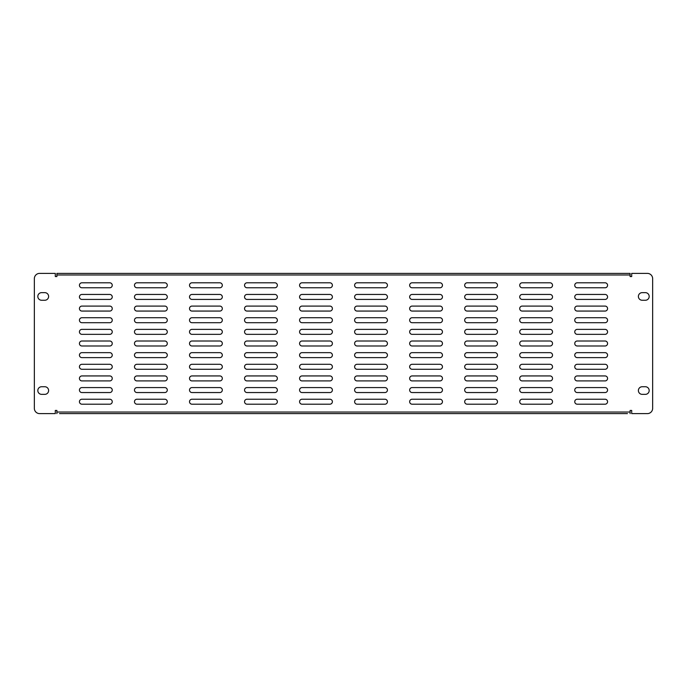 <?xml version="1.0" encoding="UTF-8"?>
<svg xmlns="http://www.w3.org/2000/svg" width="687" height="687" viewBox="0 0 687 687"><rect width="100%" height="100%" fill="white"/><g stroke="black" fill="none" stroke-linecap="round" stroke-linejoin="round"><path stroke-width="1.03" d="M627.463 413.617L59.537 413.617M191.991 392.552L219.831 392.552A2.49 2.49 0 0 0 222.313 390.07A2.49 2.49 0 0 0 219.831 387.58L191.991 387.58A2.49 2.49 0 0 0 189.509 390.07A2.49 2.49 0 0 0 191.991 392.552M247.028 392.552L274.869 392.552A2.49 2.49 0 0 0 277.35 390.07A2.49 2.49 0 0 0 274.869 387.58L247.028 387.58A2.49 2.49 0 0 0 244.546 390.07A2.49 2.49 0 0 0 247.028 392.552M302.065 392.552L329.897 392.552A2.49 2.49 0 0 0 332.388 390.07A2.49 2.49 0 0 0 329.897 387.58L302.065 387.58A2.49 2.49 0 0 0 299.575 390.07A2.49 2.49 0 0 0 302.065 392.552M357.103 392.552L384.935 392.552A2.49 2.49 0 0 0 387.425 390.07A2.49 2.49 0 0 0 384.935 387.58L357.103 387.58A2.49 2.49 0 0 0 354.612 390.07A2.49 2.49 0 0 0 357.103 392.552M412.131 392.552L439.972 392.552A2.49 2.49 0 0 0 442.454 390.07A2.49 2.49 0 0 0 439.972 387.58L412.131 387.58A2.49 2.49 0 0 0 409.65 390.07A2.49 2.49 0 0 0 412.131 392.552M467.169 392.552L495.009 392.552A2.49 2.49 0 0 0 497.491 390.07A2.49 2.49 0 0 0 495.009 387.58L467.169 387.58A2.49 2.49 0 0 0 464.687 390.07A2.49 2.49 0 0 0 467.169 392.552M522.206 392.552L550.038 392.552A2.49 2.49 0 0 0 552.528 390.07A2.49 2.49 0 0 0 550.038 387.58L522.206 387.58A2.49 2.49 0 0 0 519.716 390.07A2.49 2.49 0 0 0 522.206 392.552M577.243 392.552L605.075 392.552A2.49 2.49 0 0 0 607.566 390.07A2.49 2.49 0 0 0 605.075 387.58L577.243 387.58A2.49 2.49 0 0 0 574.753 390.07A2.49 2.49 0 0 0 577.243 392.552M81.925 392.552L109.757 392.552A2.49 2.49 0 0 0 112.247 390.07A2.49 2.49 0 0 0 109.757 387.58L81.925 387.58A2.49 2.49 0 0 0 79.434 390.07A2.49 2.49 0 0 0 81.925 392.552M136.962 392.552L164.794 392.552A2.49 2.49 0 0 0 167.285 390.07A2.49 2.49 0 0 0 164.794 387.58L136.962 387.58A2.49 2.49 0 0 0 134.472 390.07A2.49 2.49 0 0 0 136.962 392.552M136.962 404.196L164.794 404.196A2.49 2.49 0 0 0 167.285 401.715A2.49 2.49 0 0 0 164.794 399.224L136.962 399.224A2.49 2.49 0 0 0 134.472 401.715A2.49 2.49 0 0 0 136.962 404.196M191.991 404.196L219.831 404.196A2.49 2.49 0 0 0 222.313 401.715A2.49 2.49 0 0 0 219.831 399.224L191.991 399.224A2.49 2.49 0 0 0 189.509 401.715A2.49 2.49 0 0 0 191.991 404.196M247.028 404.196L274.869 404.196A2.49 2.49 0 0 0 277.35 401.715A2.49 2.49 0 0 0 274.869 399.224L247.028 399.224A2.49 2.49 0 0 0 244.546 401.715A2.49 2.49 0 0 0 247.028 404.196M302.065 404.196L329.897 404.196A2.49 2.49 0 0 0 332.388 401.715A2.49 2.49 0 0 0 329.897 399.224L302.065 399.224A2.49 2.49 0 0 0 299.575 401.715A2.49 2.49 0 0 0 302.065 404.196M357.103 404.196L384.935 404.196A2.49 2.49 0 0 0 387.425 401.715A2.49 2.49 0 0 0 384.935 399.224L357.103 399.224A2.49 2.49 0 0 0 354.612 401.715A2.49 2.49 0 0 0 357.103 404.196M412.131 404.196L439.972 404.196A2.49 2.49 0 0 0 442.454 401.715A2.49 2.49 0 0 0 439.972 399.224L412.131 399.224A2.49 2.49 0 0 0 409.65 401.715A2.49 2.49 0 0 0 412.131 404.196M467.169 404.196L495.009 404.196A2.49 2.49 0 0 0 497.491 401.715A2.49 2.49 0 0 0 495.009 399.224L467.169 399.224A2.49 2.49 0 0 0 464.687 401.715A2.49 2.49 0 0 0 467.169 404.196M522.206 404.196L550.038 404.196A2.49 2.49 0 0 0 552.528 401.715A2.49 2.49 0 0 0 550.038 399.224L522.206 399.224A2.49 2.49 0 0 0 519.716 401.715A2.49 2.49 0 0 0 522.206 404.196M577.243 404.196L605.075 404.196A2.49 2.49 0 0 0 607.566 401.715A2.49 2.49 0 0 0 605.075 399.224L577.243 399.224A2.49 2.49 0 0 0 574.753 401.715A2.49 2.49 0 0 0 577.243 404.196M81.925 404.196L109.757 404.196A2.49 2.49 0 0 0 112.247 401.715A2.49 2.49 0 0 0 109.757 399.224L81.925 399.224A2.49 2.49 0 0 0 79.434 401.715A2.49 2.49 0 0 0 81.925 404.196M41.624 300.262L44.801 300.262A3.813 3.813 0 0 0 48.614 296.458A3.813 3.813 0 0 0 44.801 292.645L41.624 292.645A3.813 3.813 0 0 0 37.819 296.458A3.813 3.813 0 0 0 41.624 300.262M645.376 292.645L642.199 292.645A3.813 3.813 0 0 0 638.386 296.458A3.813 3.813 0 0 0 642.199 300.262L645.376 300.262A3.813 3.813 0 0 0 649.181 296.458A3.813 3.813 0 0 0 645.376 292.645M645.376 386.738L642.199 386.738A3.813 3.813 0 0 0 638.386 390.542A3.813 3.813 0 0 0 642.199 394.355L645.376 394.355A3.813 3.813 0 0 0 649.181 390.542A3.813 3.813 0 0 0 645.376 386.738M41.624 394.355L44.801 394.355A3.813 3.813 0 0 0 48.614 390.542A3.813 3.813 0 0 0 44.801 386.738L41.624 386.738A3.813 3.813 0 0 0 37.819 390.542A3.813 3.813 0 0 0 41.624 394.355M56.892 413.617L56.892 412.028L630.108 412.028L630.108 410.44L631.697 410.44L631.697 413.617L647.36 413.617A5.29 5.29 0 0 0 652.65 408.327L652.65 278.673A5.29 5.29 0 0 0 647.36 273.383L631.697 273.383L631.697 276.56L630.108 276.56L630.108 274.972L56.892 274.972L56.892 273.383L630.108 273.383L630.108 274.972M56.892 274.972L56.892 276.56L55.304 276.56L55.304 273.383L39.64 273.383A5.29 5.29 0 0 0 34.35 278.673L34.35 408.327A5.29 5.29 0 0 0 39.64 413.617L55.304 413.617L55.304 410.44L56.892 410.44L56.892 412.028M630.108 412.028L630.108 413.617M191.991 282.804A2.49 2.49 0 0 0 189.509 285.285A2.49 2.49 0 0 0 191.991 287.776L219.831 287.776A2.49 2.49 0 0 0 222.313 285.285A2.49 2.49 0 0 0 219.831 282.804L191.991 282.804M191.991 294.448A2.49 2.49 0 0 0 189.509 296.93A2.49 2.49 0 0 0 191.991 299.42L219.831 299.42A2.49 2.49 0 0 0 222.313 296.93A2.49 2.49 0 0 0 219.831 294.448L191.991 294.448M191.991 306.084A2.49 2.49 0 0 0 189.509 308.575A2.49 2.49 0 0 0 191.991 311.065L219.831 311.065A2.49 2.49 0 0 0 222.313 308.575A2.49 2.49 0 0 0 219.831 306.084L191.991 306.084M191.991 317.729A2.49 2.49 0 0 0 189.509 320.219A2.49 2.49 0 0 0 191.991 322.701L219.831 322.701A2.49 2.49 0 0 0 222.313 320.219A2.49 2.49 0 0 0 219.831 317.729L191.991 317.729M191.991 329.374A2.49 2.49 0 0 0 189.509 331.855A2.49 2.49 0 0 0 191.991 334.346L219.831 334.346A2.49 2.49 0 0 0 222.313 331.855A2.49 2.49 0 0 0 219.831 329.374L191.991 329.374M191.991 341.01A2.49 2.49 0 0 0 189.509 343.5A2.49 2.49 0 0 0 191.991 345.99L219.831 345.99A2.49 2.49 0 0 0 222.313 343.5A2.49 2.49 0 0 0 219.831 341.01L191.991 341.01M191.991 352.654A2.49 2.49 0 0 0 189.509 355.145A2.49 2.49 0 0 0 191.991 357.626L219.831 357.626A2.49 2.49 0 0 0 222.313 355.145A2.49 2.49 0 0 0 219.831 352.654L191.991 352.654M191.991 364.299A2.49 2.49 0 0 0 189.509 366.781A2.49 2.49 0 0 0 191.991 369.271L219.831 369.271A2.49 2.49 0 0 0 222.313 366.781A2.49 2.49 0 0 0 219.831 364.299L191.991 364.299M191.991 375.935A2.49 2.49 0 0 0 189.509 378.425A2.49 2.49 0 0 0 191.991 380.916L219.831 380.916A2.49 2.49 0 0 0 222.313 378.425A2.49 2.49 0 0 0 219.831 375.935L191.991 375.935M247.028 282.804A2.49 2.49 0 0 0 244.546 285.285A2.49 2.49 0 0 0 247.028 287.776L274.869 287.776A2.49 2.49 0 0 0 277.35 285.285A2.49 2.49 0 0 0 274.869 282.804L247.028 282.804M247.028 294.448A2.49 2.49 0 0 0 244.546 296.93A2.49 2.49 0 0 0 247.028 299.42L274.869 299.42A2.49 2.49 0 0 0 277.35 296.93A2.49 2.49 0 0 0 274.869 294.448L247.028 294.448M247.028 306.084A2.49 2.49 0 0 0 244.546 308.575A2.49 2.49 0 0 0 247.028 311.065L274.869 311.065A2.49 2.49 0 0 0 277.35 308.575A2.49 2.49 0 0 0 274.869 306.084L247.028 306.084M247.028 317.729A2.49 2.49 0 0 0 244.546 320.219A2.49 2.49 0 0 0 247.028 322.701L274.869 322.701A2.49 2.49 0 0 0 277.35 320.219A2.49 2.49 0 0 0 274.869 317.729L247.028 317.729M247.028 329.374A2.49 2.49 0 0 0 244.546 331.855A2.49 2.49 0 0 0 247.028 334.346L274.869 334.346A2.49 2.49 0 0 0 277.35 331.855A2.49 2.49 0 0 0 274.869 329.374L247.028 329.374M247.028 341.01A2.49 2.49 0 0 0 244.546 343.5A2.49 2.49 0 0 0 247.028 345.99L274.869 345.99A2.49 2.49 0 0 0 277.35 343.5A2.49 2.49 0 0 0 274.869 341.01L247.028 341.01M247.028 352.654A2.49 2.49 0 0 0 244.546 355.145A2.49 2.49 0 0 0 247.028 357.626L274.869 357.626A2.49 2.49 0 0 0 277.35 355.145A2.49 2.49 0 0 0 274.869 352.654L247.028 352.654M247.028 364.299A2.49 2.49 0 0 0 244.546 366.781A2.49 2.49 0 0 0 247.028 369.271L274.869 369.271A2.49 2.49 0 0 0 277.35 366.781A2.49 2.49 0 0 0 274.869 364.299L247.028 364.299M247.028 375.935A2.49 2.49 0 0 0 244.546 378.425A2.49 2.49 0 0 0 247.028 380.916L274.869 380.916A2.49 2.49 0 0 0 277.35 378.425A2.49 2.49 0 0 0 274.869 375.935L247.028 375.935M302.065 282.804A2.49 2.49 0 0 0 299.575 285.285A2.49 2.49 0 0 0 302.065 287.776L329.897 287.776A2.49 2.49 0 0 0 332.388 285.285A2.49 2.49 0 0 0 329.897 282.804L302.065 282.804M302.065 294.448A2.49 2.49 0 0 0 299.575 296.93A2.49 2.49 0 0 0 302.065 299.42L329.897 299.42A2.49 2.49 0 0 0 332.388 296.93A2.49 2.49 0 0 0 329.897 294.448L302.065 294.448M302.065 306.084A2.49 2.49 0 0 0 299.575 308.575A2.49 2.49 0 0 0 302.065 311.065L329.897 311.065A2.49 2.49 0 0 0 332.388 308.575A2.49 2.49 0 0 0 329.897 306.084L302.065 306.084M302.065 317.729A2.49 2.49 0 0 0 299.575 320.219A2.49 2.49 0 0 0 302.065 322.701L329.897 322.701A2.49 2.49 0 0 0 332.388 320.219A2.49 2.49 0 0 0 329.897 317.729L302.065 317.729M302.065 329.374A2.49 2.49 0 0 0 299.575 331.855A2.49 2.49 0 0 0 302.065 334.346L329.897 334.346A2.49 2.49 0 0 0 332.388 331.855A2.49 2.49 0 0 0 329.897 329.374L302.065 329.374M302.065 341.01A2.49 2.49 0 0 0 299.575 343.5A2.49 2.49 0 0 0 302.065 345.99L329.897 345.99A2.49 2.49 0 0 0 332.388 343.5A2.49 2.49 0 0 0 329.897 341.01L302.065 341.01M302.065 352.654A2.49 2.49 0 0 0 299.575 355.145A2.49 2.49 0 0 0 302.065 357.626L329.897 357.626A2.49 2.49 0 0 0 332.388 355.145A2.49 2.49 0 0 0 329.897 352.654L302.065 352.654M302.065 364.299A2.49 2.49 0 0 0 299.575 366.781A2.49 2.49 0 0 0 302.065 369.271L329.897 369.271A2.49 2.49 0 0 0 332.388 366.781A2.49 2.49 0 0 0 329.897 364.299L302.065 364.299M302.065 375.935A2.49 2.49 0 0 0 299.575 378.425A2.49 2.49 0 0 0 302.065 380.916L329.897 380.916A2.49 2.49 0 0 0 332.388 378.425A2.49 2.49 0 0 0 329.897 375.935L302.065 375.935M357.103 282.804A2.49 2.49 0 0 0 354.612 285.285A2.49 2.49 0 0 0 357.103 287.776L384.935 287.776A2.49 2.49 0 0 0 387.425 285.285A2.49 2.49 0 0 0 384.935 282.804L357.103 282.804M357.103 294.448A2.49 2.49 0 0 0 354.612 296.93A2.49 2.49 0 0 0 357.103 299.42L384.935 299.42A2.49 2.49 0 0 0 387.425 296.93A2.49 2.49 0 0 0 384.935 294.448L357.103 294.448M357.103 306.084A2.49 2.49 0 0 0 354.612 308.575A2.49 2.49 0 0 0 357.103 311.065L384.935 311.065A2.49 2.49 0 0 0 387.425 308.575A2.49 2.49 0 0 0 384.935 306.084L357.103 306.084M357.103 317.729A2.49 2.49 0 0 0 354.612 320.219A2.49 2.49 0 0 0 357.103 322.701L384.935 322.701A2.49 2.49 0 0 0 387.425 320.219A2.49 2.49 0 0 0 384.935 317.729L357.103 317.729M357.103 329.374A2.49 2.49 0 0 0 354.612 331.855A2.49 2.49 0 0 0 357.103 334.346L384.935 334.346A2.49 2.49 0 0 0 387.425 331.855A2.49 2.49 0 0 0 384.935 329.374L357.103 329.374M357.103 341.01A2.49 2.49 0 0 0 354.612 343.5A2.49 2.49 0 0 0 357.103 345.99L384.935 345.99A2.49 2.49 0 0 0 387.425 343.5A2.49 2.49 0 0 0 384.935 341.01L357.103 341.01M357.103 352.654A2.49 2.49 0 0 0 354.612 355.145A2.49 2.49 0 0 0 357.103 357.626L384.935 357.626A2.49 2.49 0 0 0 387.425 355.145A2.49 2.49 0 0 0 384.935 352.654L357.103 352.654M357.103 364.299A2.49 2.49 0 0 0 354.612 366.781A2.49 2.49 0 0 0 357.103 369.271L384.935 369.271A2.49 2.49 0 0 0 387.425 366.781A2.49 2.49 0 0 0 384.935 364.299L357.103 364.299M357.103 375.935A2.49 2.49 0 0 0 354.612 378.425A2.49 2.49 0 0 0 357.103 380.916L384.935 380.916A2.49 2.49 0 0 0 387.425 378.425A2.49 2.49 0 0 0 384.935 375.935L357.103 375.935M412.131 282.804A2.49 2.49 0 0 0 409.65 285.285A2.49 2.49 0 0 0 412.131 287.776L439.972 287.776A2.49 2.49 0 0 0 442.454 285.285A2.49 2.49 0 0 0 439.972 282.804L412.131 282.804M412.131 294.448A2.49 2.49 0 0 0 409.65 296.93A2.49 2.49 0 0 0 412.131 299.42L439.972 299.42A2.49 2.49 0 0 0 442.454 296.93A2.49 2.49 0 0 0 439.972 294.448L412.131 294.448M412.131 306.084A2.49 2.49 0 0 0 409.65 308.575A2.49 2.49 0 0 0 412.131 311.065L439.972 311.065A2.49 2.49 0 0 0 442.454 308.575A2.49 2.49 0 0 0 439.972 306.084L412.131 306.084M412.131 317.729A2.49 2.49 0 0 0 409.65 320.219A2.49 2.49 0 0 0 412.131 322.701L439.972 322.701A2.49 2.49 0 0 0 442.454 320.219A2.49 2.49 0 0 0 439.972 317.729L412.131 317.729M412.131 329.374A2.49 2.49 0 0 0 409.65 331.855A2.49 2.49 0 0 0 412.131 334.346L439.972 334.346A2.49 2.49 0 0 0 442.454 331.855A2.49 2.49 0 0 0 439.972 329.374L412.131 329.374M412.131 341.01A2.49 2.49 0 0 0 409.65 343.5A2.49 2.49 0 0 0 412.131 345.99L439.972 345.99A2.49 2.49 0 0 0 442.454 343.5A2.49 2.49 0 0 0 439.972 341.01L412.131 341.01M412.131 352.654A2.49 2.49 0 0 0 409.65 355.145A2.49 2.49 0 0 0 412.131 357.626L439.972 357.626A2.49 2.49 0 0 0 442.454 355.145A2.49 2.49 0 0 0 439.972 352.654L412.131 352.654M412.131 364.299A2.49 2.49 0 0 0 409.65 366.781A2.49 2.49 0 0 0 412.131 369.271L439.972 369.271A2.49 2.49 0 0 0 442.454 366.781A2.49 2.49 0 0 0 439.972 364.299L412.131 364.299M412.131 375.935A2.49 2.49 0 0 0 409.65 378.425A2.49 2.49 0 0 0 412.131 380.916L439.972 380.916A2.49 2.49 0 0 0 442.454 378.425A2.49 2.49 0 0 0 439.972 375.935L412.131 375.935M467.169 282.804A2.49 2.49 0 0 0 464.687 285.285A2.49 2.49 0 0 0 467.169 287.776L495.009 287.776A2.49 2.49 0 0 0 497.491 285.285A2.49 2.49 0 0 0 495.009 282.804L467.169 282.804M467.169 294.448A2.49 2.49 0 0 0 464.687 296.93A2.49 2.49 0 0 0 467.169 299.42L495.009 299.42A2.49 2.49 0 0 0 497.491 296.93A2.49 2.49 0 0 0 495.009 294.448L467.169 294.448M467.169 306.084A2.49 2.49 0 0 0 464.687 308.575A2.49 2.49 0 0 0 467.169 311.065L495.009 311.065A2.49 2.49 0 0 0 497.491 308.575A2.49 2.49 0 0 0 495.009 306.084L467.169 306.084M467.169 317.729A2.49 2.49 0 0 0 464.687 320.219A2.49 2.49 0 0 0 467.169 322.701L495.009 322.701A2.49 2.49 0 0 0 497.491 320.219A2.49 2.49 0 0 0 495.009 317.729L467.169 317.729M467.169 329.374A2.49 2.49 0 0 0 464.687 331.855A2.49 2.49 0 0 0 467.169 334.346L495.009 334.346A2.49 2.49 0 0 0 497.491 331.855A2.49 2.49 0 0 0 495.009 329.374L467.169 329.374M467.169 341.01A2.49 2.49 0 0 0 464.687 343.5A2.49 2.49 0 0 0 467.169 345.99L495.009 345.99A2.49 2.49 0 0 0 497.491 343.5A2.49 2.49 0 0 0 495.009 341.01L467.169 341.01M467.169 352.654A2.49 2.49 0 0 0 464.687 355.145A2.49 2.49 0 0 0 467.169 357.626L495.009 357.626A2.49 2.49 0 0 0 497.491 355.145A2.49 2.49 0 0 0 495.009 352.654L467.169 352.654M467.169 364.299A2.49 2.49 0 0 0 464.687 366.781A2.49 2.49 0 0 0 467.169 369.271L495.009 369.271A2.49 2.49 0 0 0 497.491 366.781A2.49 2.49 0 0 0 495.009 364.299L467.169 364.299M467.169 375.935A2.49 2.49 0 0 0 464.687 378.425A2.49 2.49 0 0 0 467.169 380.916L495.009 380.916A2.49 2.49 0 0 0 497.491 378.425A2.49 2.49 0 0 0 495.009 375.935L467.169 375.935M522.206 282.804A2.49 2.49 0 0 0 519.716 285.285A2.49 2.49 0 0 0 522.206 287.776L550.038 287.776A2.49 2.49 0 0 0 552.528 285.285A2.49 2.49 0 0 0 550.038 282.804L522.206 282.804M522.206 294.448A2.49 2.49 0 0 0 519.716 296.93A2.49 2.49 0 0 0 522.206 299.42L550.038 299.42A2.49 2.49 0 0 0 552.528 296.93A2.49 2.49 0 0 0 550.038 294.448L522.206 294.448M522.206 306.084A2.49 2.49 0 0 0 519.716 308.575A2.49 2.49 0 0 0 522.206 311.065L550.038 311.065A2.49 2.49 0 0 0 552.528 308.575A2.49 2.49 0 0 0 550.038 306.084L522.206 306.084M522.206 317.729A2.49 2.49 0 0 0 519.716 320.219A2.49 2.49 0 0 0 522.206 322.701L550.038 322.701A2.49 2.49 0 0 0 552.528 320.219A2.49 2.49 0 0 0 550.038 317.729L522.206 317.729M522.206 329.374A2.49 2.49 0 0 0 519.716 331.855A2.49 2.49 0 0 0 522.206 334.346L550.038 334.346A2.49 2.49 0 0 0 552.528 331.855A2.49 2.49 0 0 0 550.038 329.374L522.206 329.374M522.206 341.01A2.49 2.49 0 0 0 519.716 343.5A2.49 2.49 0 0 0 522.206 345.99L550.038 345.99A2.49 2.49 0 0 0 552.528 343.5A2.49 2.49 0 0 0 550.038 341.01L522.206 341.01M522.206 352.654A2.49 2.49 0 0 0 519.716 355.145A2.49 2.49 0 0 0 522.206 357.626L550.038 357.626A2.49 2.49 0 0 0 552.528 355.145A2.49 2.49 0 0 0 550.038 352.654L522.206 352.654M522.206 364.299A2.49 2.49 0 0 0 519.716 366.781A2.49 2.49 0 0 0 522.206 369.271L550.038 369.271A2.49 2.49 0 0 0 552.528 366.781A2.49 2.49 0 0 0 550.038 364.299L522.206 364.299M522.206 375.935A2.49 2.49 0 0 0 519.716 378.425A2.49 2.49 0 0 0 522.206 380.916L550.038 380.916A2.49 2.49 0 0 0 552.528 378.425A2.49 2.49 0 0 0 550.038 375.935L522.206 375.935M577.243 282.804A2.49 2.49 0 0 0 574.753 285.285A2.49 2.49 0 0 0 577.243 287.776L605.075 287.776A2.49 2.49 0 0 0 607.566 285.285A2.49 2.49 0 0 0 605.075 282.804L577.243 282.804M577.243 294.448A2.49 2.49 0 0 0 574.753 296.93A2.49 2.49 0 0 0 577.243 299.42L605.075 299.42A2.49 2.49 0 0 0 607.566 296.93A2.49 2.49 0 0 0 605.075 294.448L577.243 294.448M577.243 306.084A2.49 2.49 0 0 0 574.753 308.575A2.49 2.49 0 0 0 577.243 311.065L605.075 311.065A2.49 2.49 0 0 0 607.566 308.575A2.49 2.49 0 0 0 605.075 306.084L577.243 306.084M577.243 317.729A2.49 2.49 0 0 0 574.753 320.219A2.49 2.49 0 0 0 577.243 322.701L605.075 322.701A2.49 2.49 0 0 0 607.566 320.219A2.49 2.49 0 0 0 605.075 317.729L577.243 317.729M577.243 329.374A2.49 2.49 0 0 0 574.753 331.855A2.49 2.49 0 0 0 577.243 334.346L605.075 334.346A2.49 2.49 0 0 0 607.566 331.855A2.49 2.49 0 0 0 605.075 329.374L577.243 329.374M577.243 341.01A2.49 2.49 0 0 0 574.753 343.5A2.49 2.49 0 0 0 577.243 345.99L605.075 345.99A2.49 2.49 0 0 0 607.566 343.5A2.49 2.49 0 0 0 605.075 341.01L577.243 341.01M577.243 352.654A2.49 2.49 0 0 0 574.753 355.145A2.49 2.49 0 0 0 577.243 357.626L605.075 357.626A2.49 2.49 0 0 0 607.566 355.145A2.49 2.49 0 0 0 605.075 352.654L577.243 352.654M577.243 364.299A2.49 2.49 0 0 0 574.753 366.781A2.49 2.49 0 0 0 577.243 369.271L605.075 369.271A2.49 2.49 0 0 0 607.566 366.781A2.49 2.49 0 0 0 605.075 364.299L577.243 364.299M577.243 375.935A2.49 2.49 0 0 0 574.753 378.425A2.49 2.49 0 0 0 577.243 380.916L605.075 380.916A2.49 2.49 0 0 0 607.566 378.425A2.49 2.49 0 0 0 605.075 375.935L577.243 375.935M81.925 282.804A2.49 2.49 0 0 0 79.434 285.285A2.49 2.49 0 0 0 81.925 287.776L109.757 287.776A2.49 2.49 0 0 0 112.247 285.285A2.49 2.49 0 0 0 109.757 282.804L81.925 282.804M81.925 294.448A2.49 2.49 0 0 0 79.434 296.93A2.49 2.49 0 0 0 81.925 299.42L109.757 299.42A2.49 2.49 0 0 0 112.247 296.93A2.49 2.49 0 0 0 109.757 294.448L81.925 294.448M81.925 306.084A2.49 2.49 0 0 0 79.434 308.575A2.49 2.49 0 0 0 81.925 311.065L109.757 311.065A2.49 2.49 0 0 0 112.247 308.575A2.49 2.49 0 0 0 109.757 306.084L81.925 306.084M81.925 317.729A2.49 2.49 0 0 0 79.434 320.219A2.49 2.49 0 0 0 81.925 322.701L109.757 322.701A2.49 2.49 0 0 0 112.247 320.219A2.49 2.49 0 0 0 109.757 317.729L81.925 317.729M81.925 329.374A2.49 2.49 0 0 0 79.434 331.855A2.49 2.49 0 0 0 81.925 334.346L109.757 334.346A2.49 2.49 0 0 0 112.247 331.855A2.49 2.49 0 0 0 109.757 329.374L81.925 329.374M81.925 341.01A2.49 2.49 0 0 0 79.434 343.5A2.49 2.49 0 0 0 81.925 345.99L109.757 345.99A2.49 2.49 0 0 0 112.247 343.5A2.49 2.49 0 0 0 109.757 341.01L81.925 341.01M81.925 352.654A2.49 2.49 0 0 0 79.434 355.145A2.49 2.49 0 0 0 81.925 357.626L109.757 357.626A2.49 2.49 0 0 0 112.247 355.145A2.49 2.49 0 0 0 109.757 352.654L81.925 352.654M81.925 364.299A2.49 2.49 0 0 0 79.434 366.781A2.49 2.49 0 0 0 81.925 369.271L109.757 369.271A2.49 2.49 0 0 0 112.247 366.781A2.49 2.49 0 0 0 109.757 364.299L81.925 364.299M81.925 375.935A2.49 2.49 0 0 0 79.434 378.425A2.49 2.49 0 0 0 81.925 380.916L109.757 380.916A2.49 2.49 0 0 0 112.247 378.425A2.49 2.49 0 0 0 109.757 375.935L81.925 375.935M136.962 282.804A2.49 2.49 0 0 0 134.472 285.285A2.49 2.49 0 0 0 136.962 287.776L164.794 287.776A2.49 2.49 0 0 0 167.285 285.285A2.49 2.49 0 0 0 164.794 282.804L136.962 282.804M136.962 294.448A2.49 2.49 0 0 0 134.472 296.93A2.49 2.49 0 0 0 136.962 299.42L164.794 299.42A2.49 2.49 0 0 0 167.285 296.93A2.49 2.49 0 0 0 164.794 294.448L136.962 294.448M136.962 306.084A2.49 2.49 0 0 0 134.472 308.575A2.49 2.49 0 0 0 136.962 311.065L164.794 311.065A2.49 2.49 0 0 0 167.285 308.575A2.49 2.49 0 0 0 164.794 306.084L136.962 306.084M136.962 317.729A2.49 2.49 0 0 0 134.472 320.219A2.49 2.49 0 0 0 136.962 322.701L164.794 322.701A2.49 2.49 0 0 0 167.285 320.219A2.49 2.49 0 0 0 164.794 317.729L136.962 317.729M136.962 329.374A2.49 2.49 0 0 0 134.472 331.855A2.49 2.49 0 0 0 136.962 334.346L164.794 334.346A2.49 2.49 0 0 0 167.285 331.855A2.49 2.49 0 0 0 164.794 329.374L136.962 329.374M136.962 341.01A2.49 2.49 0 0 0 134.472 343.5A2.49 2.49 0 0 0 136.962 345.99L164.794 345.99A2.49 2.49 0 0 0 167.285 343.5A2.49 2.49 0 0 0 164.794 341.01L136.962 341.01M136.962 352.654A2.49 2.49 0 0 0 134.472 355.145A2.49 2.49 0 0 0 136.962 357.626L164.794 357.626A2.49 2.49 0 0 0 167.285 355.145A2.49 2.49 0 0 0 164.794 352.654L136.962 352.654M136.962 364.299A2.49 2.49 0 0 0 134.472 366.781A2.49 2.49 0 0 0 136.962 369.271L164.794 369.271A2.49 2.49 0 0 0 167.285 366.781A2.49 2.49 0 0 0 164.794 364.299L136.962 364.299M136.962 375.935A2.49 2.49 0 0 0 134.472 378.425A2.49 2.49 0 0 0 136.962 380.916L164.794 380.916A2.49 2.49 0 0 0 167.285 378.425A2.49 2.49 0 0 0 164.794 375.935L136.962 375.935"/></g></svg>
